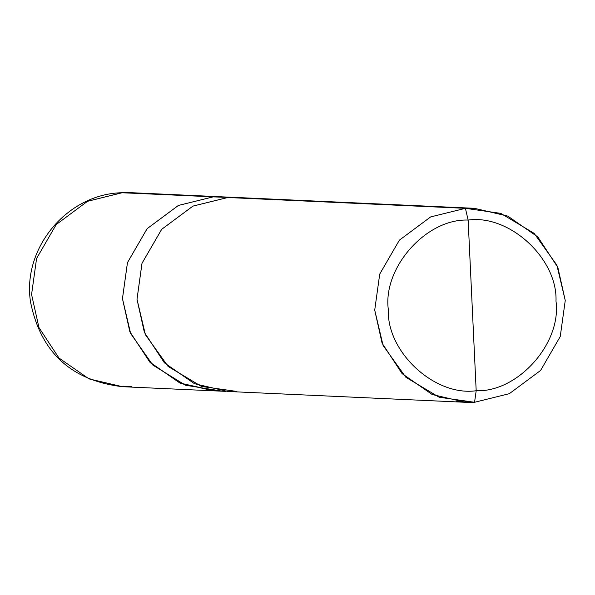 <?xml version="1.0" encoding="UTF-8"?>
<svg xmlns="http://www.w3.org/2000/svg" width="595" height="595" viewBox="0 0 595 595"><rect width="100%" height="100%" fill="white"/><g stroke="black" fill="none" stroke-linecap="round" stroke-linejoin="round"><path stroke-width="0.89" d="M121.596 192.758L224.032 196.945L213.144 196.856L178.396 205.439L147.121 228.666L127.456 262.611L122.451 298.638L129.829 331.698L149.858 362.169L179.913 383.031L215.212 390.893L181.363 383.649L150.624 362.943L130.037 332.174L122.451 298.638L127.456 262.611L147.121 228.666L178.396 205.439L213.144 196.856L122.273 192.721L87.525 201.303L56.242 224.531L36.578 258.475L31.572 294.51L38.958 327.562L58.987 358.034L89.042 378.896L122.429 386.69L131.413 386.668M122.429 386.69L89.042 378.896L58.987 358.034L38.958 327.562L31.572 294.51L36.578 258.475L56.242 224.531L87.525 201.303L121.945 192.728C67.428 193.851 22.052 248.003 30.523 301.91C40.676 352.396 71.318 380.659 122.429 386.69L213.308 390.818L179.921 383.009L149.873 362.154L129.851 331.69L122.466 298.638L127.471 262.618L147.136 228.673L178.403 205.454L213.144 196.878L178.403 205.454L147.136 228.673L127.471 262.618L122.466 298.638L130.632 333.512L152.811 365.055L185.454 385.233L220.462 390.856M121.945 192.728L131.257 192.698L122.273 192.721L131.257 192.698L222.128 196.833M465.573 402.302L227.84 391.48L194.453 383.693L164.399 362.831L144.369 332.352L136.991 299.3L141.997 263.273L161.662 229.328L192.936 206.101L227.684 197.518L465.409 208.332L500.797 213.374L534.117 233.337L556.875 265.139L565.25 300.49L560.245 336.525L540.58 370.469L509.305 393.697L474.557 402.279L476.186 390.737C517.843 392.462 561.74 343.203 555.998 301.167C557.753 258.758 509.439 214.163 468.139 220.068C509.439 214.163 557.753 258.758 555.998 301.167C561.74 343.203 517.843 392.462 476.186 390.737L468.139 220.068C426.481 218.35 382.585 267.609 388.327 309.638C386.572 352.047 434.886 396.649 476.186 390.737L474.557 402.279L456.625 401.461L474.557 402.279L439.17 397.237L405.849 377.275L383.083 345.472L374.716 310.121L379.722 274.087L399.386 240.142L430.661 216.915L465.409 208.332L430.661 216.915L399.386 240.142L379.722 274.087L374.716 310.121L382.094 343.174L402.123 373.645L432.178 394.507L465.573 402.302L474.557 402.279L509.305 393.697L540.58 370.469L560.245 336.525L565.25 300.49L557.865 267.438L537.843 236.966L507.788 216.104L474.394 208.309L465.409 208.332L468.139 220.068L476.186 390.737C434.886 396.649 386.572 352.047 388.327 309.638C382.585 267.609 426.481 218.35 468.139 220.068L465.409 208.332L227.684 197.518L192.936 206.101L161.662 229.328L141.997 263.273L136.991 299.3L145.358 334.658L168.125 366.461L201.445 386.423L236.832 391.458M213.144 196.878L229.261 197.451L213.144 196.878M236.832 391.443L201.445 386.408L168.14 366.446L145.381 334.65L137.006 299.3L142.012 263.28L161.676 229.335L192.944 206.115L227.684 197.54M227.684 197.518L236.669 197.495L474.394 208.309M213.308 390.803L225.936 391.376M222.128 196.856L234.765 197.428"/></g></svg>

